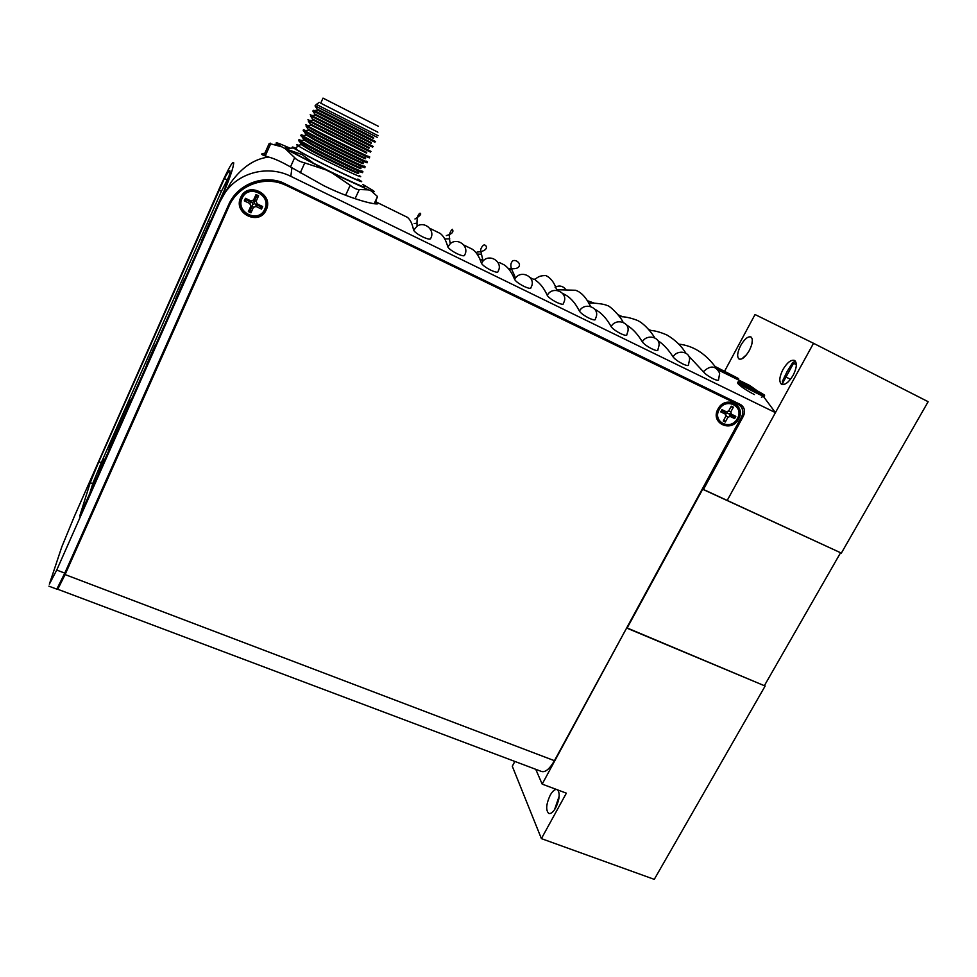<?xml version="1.0" encoding="UTF-8"?>
<svg xmlns="http://www.w3.org/2000/svg" width="977" height="977" viewBox="0 0 977 977"><rect width="100%" height="100%" fill="white"/><g stroke="black" fill="none" stroke-linecap="round" stroke-linejoin="round"><path stroke-width="1.47" d="M296.336 148.37C292.331 146.721 291.317 146.574 293.32 147.954L303.957 154.036C327.979 167.006 370.063 186.741 360.232 180.501L357.863 179.035M313.519 163.232L302.113 154.598L289.045 150.043M378.111 135.705L316.389 104.429M377.195 137.305L315.449 106.041M320.712 103.196L377.879 132.188L320.712 103.196L322.984 98.164M378.355 126.302L323.008 98.115M373.58 137.598L317.085 109.021M373.58 138.441L317.22 109.925M314.215 110.511L375.62 141.592M374.912 142.227L313.19 111.036M371.248 143.35L314.96 114.92M312.029 115.53C309.843 114.504 309.575 114.456 311.223 115.384L373.299 146.489M371.297 142.52L314.789 114.004M372.64 147.148L310.93 116.019M369.013 147.442L312.506 118.986M368.927 148.26L312.713 119.902M309.843 120.525C307.596 119.512 307.291 119.475 308.952 120.427L370.979 151.386M370.356 152.07L308.683 121.001M366.741 152.363L310.21 123.969M366.619 153.145L310.466 124.885M307.657 125.52C305.349 124.506 305.019 124.482 306.668 125.471L316.646 130.845C338.64 142.361 376.963 161.071 368.659 156.271M368.085 156.967C377.22 162.219 338.555 143.387 316.255 131.687L306.436 125.984M364.47 157.273C372.725 162.048 337.639 145.011 317.44 134.386L307.926 128.927M364.299 158.03C371.919 162.512 337.077 145.585 317.122 135.095L308.219 129.856M305.496 130.515C303.102 129.489 302.736 129.489 304.397 130.503L314.338 135.925C336.369 147.539 374.802 166.151 366.338 161.144M365.813 161.864C374.899 167.201 336.21 148.516 313.959 136.768L303.884 131.248C302.601 130.454 302.711 130.356 304.201 130.955M362.198 162.17C370.417 167.043 335.294 150.116 315.144 139.455L305.642 133.898M361.991 162.903C369.758 167.568 334.806 150.739 314.826 140.151L305.972 134.814M303.322 135.485C300.867 134.46 300.464 134.472 302.137 135.522L312.042 140.993C334.097 152.705 372.652 171.207 364.03 166.005M363.554 166.749C372.579 172.184 333.865 153.633 311.651 141.836L301.661 136.304C300.342 135.461 300.44 135.327 301.954 135.913M359.939 167.067C368.097 172.013 332.962 155.221 312.848 144.511L303.371 138.856M359.683 167.775C367.584 172.611 332.546 155.88 312.53 145.207L303.725 139.772M301.16 140.456C298.632 139.43 298.205 139.455 299.866 140.541L309.746 146.061C331.838 157.859 370.503 176.263 361.71 170.853M361.295 171.634C370.271 177.167 331.521 158.75 309.355 146.892L299.45 141.347C298.095 140.456 298.18 140.297 299.719 140.859M357.68 171.94C365.789 176.984 330.629 160.326 310.564 149.566L301.099 143.802M357.374 172.624C365.422 177.643 330.287 161.01 310.246 150.263L301.49 144.718M298.999 145.426C296.41 144.388 295.933 144.437 297.606 145.549L307.45 151.117C329.567 163.012 368.341 181.307 359.402 175.701M296.214 148.626C294.651 148.089 294.553 148.296 295.946 149.237L305.764 154.842C327.845 166.774 366.644 184.971 357.741 179.292M363.81 185.935L364.091 186.119C367.303 188.988 355.347 183.823 328.235 170.621C307.267 160.204 293.454 152.876 286.798 148.626C284.563 147.1 285.211 147.014 288.728 148.37M290.511 166.872L294.663 157.663L285.504 148.907L282.023 146.916L270.666 143.839L265.255 155.941M282.023 146.916L277.553 144.132C274.989 142.337 276.015 142.337 280.643 144.144L290.181 148.235M362.858 184.482L372.689 190.283C375.156 191.968 374.643 192.176 371.15 190.906L368.512 189.868L359.328 189.514L355.066 198.71M374.167 203.717L377.525 196.536L371.15 190.906M345.602 195.278L350.206 185.312L332.156 173.014L325.573 169.766L304.763 162.927L300.232 172.905M332.156 173.014L368.512 189.868M285.504 148.907L325.573 169.766M377.525 196.536L374.716 203.79M350.206 185.312C353.955 188.292 356.996 189.697 359.328 189.514M294.663 157.663C296.654 159.996 300.024 161.742 304.763 162.927M270.409 143.167L269.115 143.631L270.666 143.839M738.575 418.999C746.794 405.15 725.178 394.623 717.973 409.082C709.852 423.041 731.443 433.324 738.575 418.999M266.245 209.786C274.232 193.886 247.376 180.916 240.66 197.574C232.807 213.621 259.601 226.273 266.245 209.786M57.826 589.29L541.368 771.427C545.227 772.673 549.575 769.082 554.423 760.692L741.751 416.495C743.79 412.025 743.106 408.325 739.687 405.431L739.467 405.284M59.731 584.087L65.593 572.962L228.948 205.829C237.252 186.192 261.396 175.872 281.742 183.212L738.612 404.796M287.018 185.728L281.926 183.627C261.518 176.263 237.289 186.631 228.948 206.33L228.948 205.829M58.376 586.774L57.765 589.278L65.105 574.574L228.948 206.33M286.823 185.3L737.11 403.77M98.726 472.318L104.014 459.178L98.726 472.318M150.421 356.923L155.355 344.637L146.611 364.702L150.421 356.923M179.634 290.999L184.421 279.068L175.542 299.365L179.634 290.999M205.707 232.147L210.373 220.521L201.347 241.05L205.707 232.147M228.923 176.434L221.217 191.712L101.535 462.084L93.059 482.76L88.406 497.745M126.131 412.599L129.794 399.483L111.573 440.639L107.25 455.209M126.546 411.134L112.721 442.874M111.573 440.639L113.173 441.299M733.361 407.201L731.272 406.2L728.708 410.938L726.387 411.793L721.954 409.656L720.757 411.891L725.19 414.016L725.801 416.287L723.249 421.014L725.325 422.015L727.889 417.289L730.198 416.434L734.619 418.559L735.815 416.336L731.407 414.211L730.784 411.94L733.361 407.201L730.833 407.006M728.341 411.073L730.784 411.94M725.264 412.209L725.716 413.857L727.413 413.222L726.961 411.586M727.413 413.222L731.407 414.211M730.198 416.434L729.196 414.272L732.994 416.104L735.815 416.336M732.994 416.104L734.619 418.559M725.716 413.857L725.923 415.494L727.889 417.289M723.896 419.817L725.325 422.015M725.923 415.494L725.801 416.287M721.478 410.56L725.056 412.282L725.19 414.016M725.056 412.282L726.387 411.793M258.612 195.791L256.023 194.545L253.58 199.992L250.955 200.932L245.447 198.294L244.299 200.859L249.807 203.497L250.82 206.159L248.378 211.594L250.967 212.827L253.397 207.393L256.023 206.465L261.506 209.078L262.654 206.526L257.171 203.9L256.169 201.238L258.612 195.791L256.658 196.084L254.557 200.761L256.169 201.238M253.959 201.726L252.029 202.41L252.774 204.376L254.704 203.692L253.959 201.726L254.557 200.761L253.58 199.992M254.704 203.692L255.986 204.535L257.171 203.9M256.023 206.465L255.986 204.535L260.7 206.794L262.654 206.526M260.7 206.794L261.506 209.078M252.774 204.376L252.274 205.854L253.397 207.393M250.82 206.159L252.274 205.854L250.185 210.531L250.967 212.827M250.185 210.531L248.378 211.594M252.029 202.41L250.845 202.08L249.807 203.497M250.955 200.932L250.845 202.08L246.106 199.821L244.299 200.859M246.106 199.821L245.447 198.294M256.658 196.084L256.023 194.545M225.724 191.736C239.878 171.879 268.736 165.125 290.828 176.336L291.94 167.775C282.28 162.158 274.513 158.579 268.651 157.065C254.606 158.738 242.04 167.189 230.975 182.406L220.118 201.396L56.727 570.055L64.787 573.133L228.581 204.877C236.947 185.093 261.323 174.736 281.779 182.223L740.248 404.405L742.801 410.425M56.727 570.055L49.363 584.173L61.795 546.888L74.276 516.589L220.765 185.312C232.306 160.301 232.807 162.426 233.747 162.854C233.076 166.896 233.198 170.438 220.118 201.396M479.854 259.064L482.98 260.59M512.717 275.16L514.574 276.076M64.787 573.133L56.813 589.143L48.911 586.176M740.248 404.405L741.287 405.015C744.743 407.922 745.439 411.622 743.387 416.117L703.379 489.599L702.439 488.732M290.828 176.336L775.433 412.624L727.144 500.529L703.379 489.599M224.221 190.381C228.508 178.522 230.413 172.037 229.949 170.914C229.534 170.071 227.678 172.611 224.38 178.535L98.86 461.669L90.226 482.675L79.735 516.064L224.221 190.381M754.366 394.574C746.404 390.373 740.896 386.684 737.855 383.521L737.782 382.422M445.549 238.913L449.762 238.84M456.735 253.531C451.985 251.065 449.017 248.866 447.832 246.949L450.324 243.615C457.822 237.106 469.681 246.583 464.661 254.973C464.637 256.401 462.109 255.974 457.089 253.702L457.089 253.702M447.747 246.705C446 240.269 443.473 235.836 440.138 233.405L436.218 231.488M508.712 269.017L511.85 269.347M523.721 286.249C518.885 283.721 515.856 281.461 514.635 279.471L515.343 278.25C521.706 268.993 536.837 277.932 530.987 287.409C531.219 288.936 528.911 288.594 524.063 286.42L524.063 286.42M514.598 279.398C511.899 272.571 508.431 267.735 504.205 264.877L499.32 262.483M588.667 317.965C583.855 315.449 580.778 313.153 579.422 311.101C584.27 301.722 599.719 307.23 596.165 316.975L595.384 319.003C595.652 320.468 593.527 320.187 589.009 318.136L589.009 318.136M579.422 311.101C575.832 303.92 571.496 298.693 566.428 295.445L562.642 293.393M659.06 345.284L657.912 349.693C658.156 351.073 656.19 350.816 652.001 348.899L652.001 348.899M651.671 348.74C646.982 346.285 643.867 343.989 642.329 341.852C637.896 334.342 632.742 328.773 626.868 325.133L626.416 324.852M775.433 412.624L763.379 396.418M757.688 391.118L749.75 385.488L741.421 381.396M291.94 167.775L323.827 185.715C357.216 202.129 383.839 206.721 377.012 202.398L375.742 201.616M712.831 378.612C708.252 376.206 705.101 373.91 703.379 371.712C710.413 365.056 715.836 365.569 719.658 373.263L718.608 379.491C718.84 380.786 717.02 380.541 713.149 378.771L713.149 378.771M703.379 371.712L688.687 356.019M682.483 363.786C677.843 361.356 674.704 359.06 673.08 356.898C677.159 349.461 689.615 351.305 689.615 359.304L688.48 364.702C688.724 366.033 686.831 365.789 682.801 363.945L682.801 363.945M673.08 356.898C668.598 349.778 663.505 344.319 657.79 340.521M620.407 333.475C615.657 330.983 612.555 328.687 611.113 326.587C615.657 317.965 630.031 321.946 627.918 331.179L626.88 334.464C627.136 335.88 625.097 335.612 620.737 333.633L620.737 333.633M611.113 326.587C607.096 319.247 602.345 313.849 596.862 310.393L594.675 309.123M556.438 302.235C551.565 299.67 548.5 297.387 547.254 295.372C552.481 285.162 569.005 292.526 563.741 302.614L563.424 303.31C563.705 304.824 561.482 304.519 556.78 302.394L556.78 302.394M547.254 295.372C544.104 288.362 540.196 283.33 535.543 280.277M477.045 254.032L481.466 254.276M490.491 270.018C485.691 267.515 482.699 265.292 481.49 263.338L483.065 260.969C490.112 253.128 503.497 262.422 498.075 271.313C498.185 272.791 495.766 272.412 490.845 270.189L490.845 270.189M481.429 263.179C479.206 256.536 476.19 251.907 472.404 249.257L467.995 247.096M414.199 223.538L417.02 223.22M422.455 236.788C417.753 234.346 414.81 232.184 413.65 230.291L417.045 226.175C424.8 220.851 435.388 230.389 430.71 238.376C430.564 239.744 427.926 239.267 422.821 236.959L422.821 236.959M413.54 229.974C412.294 223.733 410.242 219.52 407.385 217.321L403.965 215.648M268.651 157.065L263.57 155.331C260.737 154.207 261.128 153.548 264.767 153.365M650.926 330.531L648.325 329.115M622.874 316.866L618.026 314.741M642.329 341.852C646.615 333.865 659.976 336.65 659.06 345.272M594.541 303.224L587.153 300.623M566.013 289.79C563.045 285.919 559.406 285.064 555.095 287.238M481.49 263.338L483.065 260.969L481.087 252.506C479.023 249.037 484.274 243.151 485.093 245.312C487.352 246.094 487.999 251.333 477.069 252.078M447.832 246.949L450.324 243.615C448.614 236.8 449.286 232.025 452.351 229.277C453.987 231.952 451.972 234.053 446.33 235.591M554.509 809.762L559.198 796.121M556.402 789.428C554.386 789.538 552.323 791.468 550.185 795.229C546.143 804.095 545.642 810.153 548.695 813.401C550.82 814.073 553.153 812.217 555.693 807.832C559.54 799.565 560.2 793.593 557.672 789.904M514.855 761.449L512.29 766.237L541.392 838.62L654.272 879.361L765.138 686.025L764.564 685.353M541.392 838.62L566.367 793.165L542.174 784.116L626.758 627.796L765.138 686.025M542.174 784.116L535.762 769.326M749.335 350.474C752.669 343.672 753.218 339.178 751.008 336.992C748.003 336.1 744.547 338.958 740.651 345.565C737.342 352.318 736.792 356.8 739.015 359.011C741.983 359.915 745.414 357.069 749.335 350.474M752.339 339.715L751.899 343.977M793.153 375.266C796.78 367.926 797.281 363.004 794.667 360.489C791.15 359.389 787.254 362.394 782.968 369.501C779.353 376.804 778.864 381.714 781.49 384.242C784.934 385.353 788.818 382.373 793.153 375.266M795.473 361.258L792.762 362.443L787.096 371.565L782.382 381.396L782.98 384.608M790.503 379.296L784.482 376.304M746.611 354.651L741.738 358.925M792.469 362.736L796.34 364.69M813.523 343.293L727.144 500.529L841.356 553.092L928.15 401.706L813.523 343.293L755.038 314.533L724.678 371.052M782.418 383.558L794.582 361.356M716.8 367.926L736.78 377.745L715.567 367.12M748.651 386.477L741.69 383.827L762.548 394.061L748.651 386.477L748.297 387.063M702.671 489.269L627.039 628.199L764.356 685.695L840.574 552.738L702.316 488.952M65.105 574.574L554.423 760.692M719.157 409.717C711.964 422.064 731.077 431.175 737.403 418.498C744.657 406.237 725.532 396.931 719.157 409.717M242.137 198.27C235.176 212.473 258.905 223.696 264.791 209.09C271.85 195.009 248.085 183.542 242.137 198.27M66.167 570.043L66.79 570.275M742.288 415.347L743.387 416.117M92.766 483.688L90.226 482.675M101.278 462.658L98.86 461.669M221.461 191.174L218.995 190.002M226.933 179.756L224.38 178.535M715.836 367.486C723.31 371.944 743.79 381.873 737.55 378.026L715.103 366.485L738.331 378.551M738.502 378.783L738.404 379.919M763.306 394.317C757.163 390.36 732.457 378.221 739.406 382.593C745.39 386.513 770.792 398.958 763.306 394.317M764.393 395.209L764.038 396.149C768.105 399.056 743.851 387.014 738.404 383.411L737.72 382.96C737.635 381.897 738.258 381.628 739.626 382.141L764.185 394.916M293.32 147.954L286.676 148.553M316.194 104.38L315.412 106.102M319.161 102.414L316.34 104.454M317.171 109.143L315.034 105.895M317.501 109.314L317.183 110.01M317.574 110.218L313.91 110.535M313.507 110.328L313.128 111.158M315.229 115.237L311.565 115.567M315.217 114.37L314.899 115.066M314.924 114.211L312.799 110.987M311.223 115.384L310.845 116.214M312.689 119.267L310.564 116.055M312.933 119.414L312.616 120.11M312.896 120.256L309.22 120.586M308.952 120.427L308.573 121.27M310.454 124.335L308.329 121.124M310.662 124.445L310.344 125.141M310.564 125.264L306.888 125.593M306.668 125.471L306.289 126.302M308.231 129.379L306.106 126.192M308.378 129.477L308.073 130.173M308.231 130.271L304.555 130.6M304.397 130.503L304.018 131.333M305.996 134.435L303.884 131.248M306.119 134.496L305.801 135.192M305.911 135.266L302.235 135.583M302.137 135.522L301.759 136.353M303.786 139.467L301.661 136.304M303.847 139.516L303.529 140.2M303.603 140.248L299.915 140.566M299.866 140.541L299.487 141.372M301.563 144.498L299.45 141.347M301.588 144.523L297.606 145.549L295.946 149.237M263.839 155.441L269.115 143.631M277.553 144.132L274.488 144.413M718.364 409.278C710.78 422.345 731.016 432.042 737.733 418.644C745.402 405.663 725.19 395.734 718.388 409.229M265.414 209.31C272.864 194.362 247.779 182.308 241.478 197.904C234.15 212.962 259.137 224.759 265.402 209.347M377.012 202.398L407.385 217.321M429.746 228.3L440.138 233.405M463.819 245.044L472.404 249.257M718.364 370.075L749.75 385.488M375.4 203.863L376.304 201.934M678.759 344.124C693.304 345.65 705.821 353.662 716.312 368.17M649.4 330.373C654.297 330.47 660.196 332.046 667.071 335.074C675.192 339.898 681.445 345.931 685.842 353.161M619.418 316.646C624.572 316.548 630.397 317.745 636.894 320.212C644.161 323.057 652.416 333.621 654.798 337.883M588.606 303.065C592.856 302.846 604.336 303.798 607.083 305.545C609.245 305.068 620.444 316.072 623.106 322.337M556.414 289.717L575.514 290.254C581.144 292.062 586.188 297.472 590.621 306.485M530.23 277.553C537.374 282.341 534.309 275.319 545.923 275.587C550.955 278.042 554.594 282.976 556.829 290.377M508.113 268.321C516.235 269.53 520.008 268.016 519.398 263.778C517.602 261.006 515.416 259.992 512.827 260.725C507.588 266.086 514.22 272.375 515.343 278.25M414.956 219.007C420.11 215.819 421.783 213.878 420 213.181C415.994 215.465 417.191 225.455 417.045 226.175L413.65 230.291M514.635 279.471L515.331 278.25M761.413 397.212L763.611 396.32"/></g></svg>
